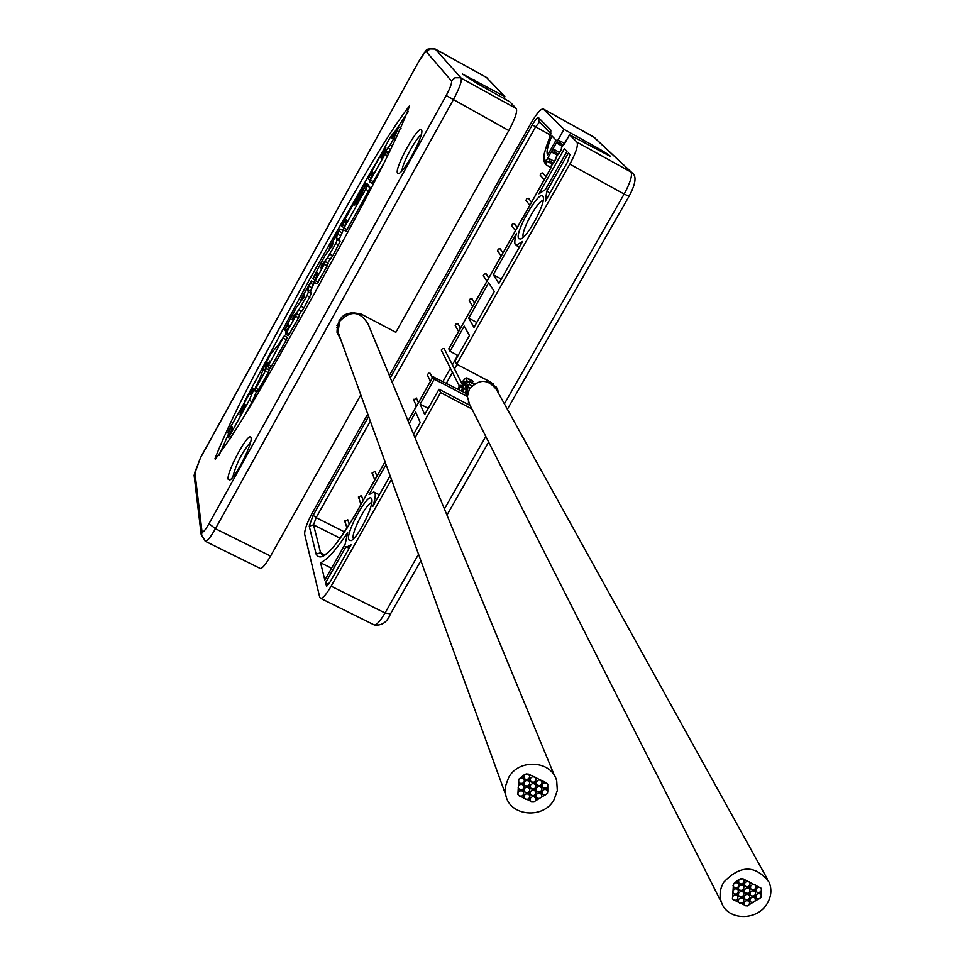 <?xml version="1.0" encoding="UTF-8"?>
<svg xmlns="http://www.w3.org/2000/svg" width="965" height="965" viewBox="0 0 965 965"><rect width="100%" height="100%" fill="white"/><g stroke="black" fill="none" stroke-linecap="round" stroke-linejoin="round"><path stroke-width="1.45" d="M391.464 479.521L331.128 586.189C326.472 594.187 322.986 598.252 320.669 598.396L319.729 597.299L304.675 534.284C304.433 529.99 307.015 522.789 312.431 512.68L367.762 414.082M389.378 375.566L530.907 123.339C536.564 113.653 540.653 108.84 543.198 108.9L563.982 129.346L593.728 145.811C603.945 151.577 609.542 155.124 610.495 156.451L569.567 134.811L576.986 142.157C578.397 145.305 576.021 152.639 569.845 164.147L456.674 364.215L490.654 382.056L497.554 389.341L498.784 393.768M415.059 437.796L440.619 392.61L471.861 408.907M440.619 392.61L439.027 389.269L470.136 405.493M439.027 389.269L424.721 414.6L420.137 404.154L434.25 379.173L433.104 376.76L408.123 421.005M467.362 396.108L465.926 393.31L433.104 376.76M434.25 379.173L467.35 396.458M550.858 167.693L546.335 164.931L546.057 161.143L550.52 161.517L547.915 157.85L551.292 151.855L555.599 152.53L552.981 148.863L556.371 142.856L560.677 143.52L558.059 139.865L563.982 129.346M556.045 140.154L547.686 154.991C546.106 152.554 547.517 146.185 551.908 135.92L556.045 140.154M409.184 423.563L415.698 412.019L420.209 422.561L413.599 434.262M386.048 464.551L369.076 494.611L373.781 491.993C376 492.813 375.699 497.566 372.9 506.251L390.113 475.793M320.549 562.764L324.843 580.037L345.217 543.983L347.677 532.511C336.266 549.676 327.219 559.76 320.549 562.764L331.514 568.228M325.531 582.812L326.568 586.093L330.066 582.016L351.188 544.658L346.737 547.071L345.965 546.648L325.531 582.812L328.595 584.32M348.703 539.809L351.139 540.605C358.039 537.807 374.456 504.635 371.694 499.11L371.621 498.893C368.907 490.558 345.651 532.113 348.703 539.809M456.674 364.215L455.022 361.006L469.448 335.482L464.213 326.098L449.992 351.272L448.785 348.811L550.81 168.043M448.797 348.956L550.774 168.272L551.534 165.413M551.099 166.185L554.187 162.216L556.66 156.342M556.226 157.102L561.039 150.082L561.787 147.259M561.353 148.007L569.603 134.895M474.008 327.412L468.701 318.136L488.7 282.733L494.297 291.514L474.008 327.412M493.224 274.723L516.565 233.373C514.369 240.394 514.212 244.386 516.082 245.339L522.584 241.491L498.893 283.396L493.224 274.723L501.342 279.066M564.368 148.707L538.928 193.772L545.418 189.586L566.986 151.396L564.368 148.707M568.445 152.904L570.001 154.497L567.625 161.818L545.285 201.335L546.805 191.203L568.445 152.904M542.837 196.184C538.735 189.791 513.887 233.832 518.796 238.729L520.798 238.994C527.783 236.895 545.888 202.915 543.198 196.92L542.837 196.184M492.512 384.516L493.043 383.588M472.657 383.081L472.573 380.837L466.843 377.846L465.48 378.196L461.523 382.719M470.474 371.465L476.65 374.697M420.137 404.154L428.243 408.364M465.926 393.31L467.579 394.046M489.279 382.55L489.496 381.44M491.402 383.708L491.475 382.514M496.939 390.427L495.962 386.603M560.677 143.52L563.174 144.907M564.658 143.508L558.059 139.865L556.371 142.856L562.318 146.149M550.52 161.517L553.114 162.952M554.513 161.481L547.915 157.85L546.226 160.841L552.185 164.11M557.251 155.136L551.292 151.855L552.981 148.863L559.579 152.494M555.599 152.53L558.144 153.93M487.446 380.367L486.698 381.67M541.606 176.74L540.243 175.389L540.943 173.302L542.764 172.952L544.079 174.532M527.24 202.059L525.937 200.648L526.685 198.633L528.82 198.452L529.797 199.96M512.922 227.27L511.679 225.822L512.475 223.868L514.574 223.711L515.551 225.291M498.664 252.396L497.482 250.912L498.314 249.006L500.377 248.874L501.366 250.514M484.466 277.425L483.332 275.918L484.201 274.06L486.239 273.939L487.229 275.652M470.317 302.371L469.243 300.827L470.136 299.029L472.15 298.921L473.127 300.694M456.228 327.219L455.215 325.651L456.131 323.902L458.11 323.818L459.087 325.651M442.199 351.972L441.246 350.054L442.477 348.534L444.117 348.618L445.094 350.5M428.207 376.639L427.29 375.035L428.556 373.238L430.185 373.322L431.15 375.264M414.287 401.223L413.503 400.234L416.301 397.942L417.254 399.932M372.804 474.43L372.116 473.405L374.939 471.27L375.855 473.393M359.089 498.664L358.425 497.614L361.248 495.54L362.165 497.687M345.422 522.813L344.782 521.751L347.605 519.725L348.51 521.908M449.992 351.272L458.098 355.542M468.701 318.136L476.819 322.431M546.805 191.203L550.014 192.964M459.4 386.084L457.748 389.028M466.107 393.394L469.822 382.068L468.109 381.766L465.251 385.18L466.843 377.846M465.637 391.959L465.166 392.9L462.235 391.308L467.458 384.999L465.637 391.959M458.616 389.486L459.955 387.134M462.139 383.925L465.058 381.814L461.487 390.982M472.91 381.489L467.181 378.485M468.544 381.657L466.819 380.765M474.285 383.937L469.485 381.428M473.887 384.203L469.822 382.068M471.957 385.831L469.581 384.589M470.052 388.099L468.701 387.387M468.049 392.176L467 391.621M467.422 387.11L465.806 386.265M466.469 389.993L463.96 388.678M462.79 388.413L461.56 387.761M463.984 385.518L462.561 384.77M464.841 382.767L463.695 382.164M543.162 200.503C537.674 200.093 520.038 232.794 523.392 237.137M371.742 502.656C366.604 502.644 350.983 532.957 353.323 538.41L353.467 538.784M743.665 895.363L743.894 892.963L742.736 891.708L740.493 891.527L738.659 892.927L738.418 895.315L739.576 896.569L741.82 896.762L743.665 895.363M749.491 898.198L749.721 895.797L748.563 894.555L746.331 894.374L744.498 895.761L744.268 898.162L745.414 899.416L747.658 899.597L749.491 898.198M749.648 891.877L749.877 889.465L748.719 888.222L746.476 888.041L744.642 889.441L744.425 891.841L745.571 893.095L747.815 893.276L749.648 891.877M743.786 882.565L744.015 880.152L742.857 878.91L740.613 878.717L738.78 880.128L738.551 882.529L739.709 883.783L741.952 883.976L743.786 882.565M732.459 898.861L733.497 883.831L739.118 879.284L742.953 878.801L761.252 888.307M755.149 900.948L755.378 898.536L754.22 897.305L751.988 897.124L750.155 898.524L749.926 900.924L751.084 902.166L753.315 902.347L755.149 900.948M743.593 901.793L743.834 899.404L742.676 898.15L740.432 897.969L738.599 899.368L738.358 901.744L739.516 902.999L741.759 903.192L743.593 901.793M749.335 904.507L749.564 902.106L748.418 900.864L746.174 900.683L744.341 902.082L744.111 904.47L745.257 905.713L747.501 905.906L749.335 904.507M737.67 898.837L737.911 896.461L736.753 895.194L734.51 895.001L732.664 896.413L732.423 898.777L733.581 900.043L735.825 900.249L737.67 898.837M761.011 897.414L761.228 894.989L760.07 893.759L757.839 893.59L756.017 894.977L755.788 897.402L756.958 898.632L759.178 898.813L761.011 897.414M738.635 886.509L738.864 884.109L737.706 882.854L735.463 882.673L733.617 884.073L733.388 886.461L734.546 887.716L736.79 887.921L738.635 886.509M761.204 891.057L761.421 888.62L760.251 887.402L758.032 887.233L756.198 888.62L755.981 891.045L757.139 892.287L759.371 892.456L761.204 891.057M749.817 885.279L750.034 882.854L748.876 881.612L746.645 881.431L744.811 882.83L744.582 885.243L745.74 886.497L747.984 886.678L749.817 885.279M767.235 903.457C771.373 896.34 771.976 889.223 769.057 882.106C755.414 864.797 740.3 864.857 723.702 882.263C719.781 889.042 719.07 895.858 721.579 902.721C727.682 920.719 757.392 921.153 767.235 903.457M758.647 898.922L755.088 901.045M761.409 890.659L761.313 895.194M738.804 902.444L734.884 900.369M744.389 904.965L740.999 903.324M752.76 902.468L749.262 904.627M767.247 878.838L496.601 389.8C488.097 378.799 479.002 378.618 469.328 389.257L467.35 396.506L469.509 404.239M738.129 892.673L738.358 890.273L737.212 889.018L734.956 888.825L733.123 890.237L732.881 892.613L734.039 893.88L736.283 894.073L738.129 892.673M755.354 894.664L755.583 892.239L754.425 891.009L752.193 890.828L750.36 892.227L750.131 894.639L751.289 895.882L753.532 896.063L755.354 894.664M743.689 888.982L743.919 886.57L742.76 885.315L740.517 885.134L738.683 886.533L738.454 888.934L739.6 890.188L741.844 890.381L743.689 888.982M755.692 888.379L755.909 885.942L754.751 884.712L752.519 884.543L750.686 885.93L750.468 888.355L751.626 889.597L753.858 889.766L755.692 888.379M397.556 173.205C393.853 168.947 418.617 124.171 421.5 129.949L421.645 130.239C424.335 134.666 404.528 172.132 398.798 173.471L397.556 173.205M228.15 479.255C226.317 472.355 248.56 431.343 250.876 437.386L251.045 437.893C252.927 443.164 235.303 478.013 229.73 480.039L228.15 479.255M214.93 458.785L215.243 459.195C242.842 423.84 281.466 351.767 314.904 292.636C347.05 232.71 389.764 158.344 409.606 105.945L409.498 105.848C378.859 145.534 340.211 218.693 307.678 276.087C275.978 335.313 236.57 403.708 214.93 458.785M360.801 394.89L270.562 556.093C265.918 564.151 262.54 568.301 260.405 568.554L259.947 568.325M503.983 98.334L504.924 96.645L462.38 74.003L478.785 84.389L509.858 101.82L516.335 108.623C517.505 111.638 514.996 118.948 508.808 130.54L395.855 332.298L361.236 314.12C345.494 310.296 337.424 316.351 337.002 332.298L340.705 339.415M336.918 325.579L337.883 326.279M336.664 327.376L337.678 328.317M337.062 332.563L339.571 336.29M486.517 77.502L504.924 96.645M402.103 170.636C401.693 164.532 415.891 137.923 421.198 134.883M232.782 477.193C235.991 464.129 241.925 452.44 250.574 442.139M408.316 111.494L394.347 132.434M379.896 156.089L310.79 277.196L244.688 401.223M228.777 433.394L219.043 455.408M244.145 416.313L252.167 401.778L256.449 391.754L253.53 390.258L250.466 394.239L252.553 388.413L228.596 430.402L227.728 432.863L231.95 426.325L232.372 428.496L229.188 435.058L228.247 437.724L229.393 436.24L249.235 400.282L253.53 390.258M255.291 391.163L255.544 390.21M369.45 181.806L384.902 154.436L385.723 152.12L381.211 158.911L383.491 153.845L390.282 144.81L393.792 138.453L398.726 127.006L391.923 138.224L393.985 132.241L390.101 137.585L367.834 178.766L372.526 171.867L373.202 173.061L369.45 181.806L372.394 183.386L383.66 163.628M390.282 150.456L387.773 153.23M270.393 368.099L286.436 339.716L287.22 337.328L284.313 335.82L277.811 345.567L270.863 353.769L264.241 366.459L259.73 378.98L255.629 387.134L254.7 389.776L255.87 388.256L265.339 371.091L266.256 368.461L264.108 370.874L269.754 360.982L267.486 366.604L268.668 365.06L284.289 335.808M257.595 391.259L268.27 372.599L269.199 369.981L266.292 368.485M268.547 369.643L269.621 367.701M298.885 314.855L304.023 307.847L311.297 293.565L310.513 291.261L307.582 289.729L311.381 280.887L301.49 298.245L300.646 300.634L304.445 295.025L303.36 298.101L296.629 307.063L284.313 330.187L288.619 323.999L289.15 325.832L286.328 331.49L285.423 334.095L286.629 332.527L295.628 316.218L296.532 313.625L292.347 319.873L293.36 316.472L298.752 309.922L307.003 295.604L308.366 292.021L307.582 289.729M311.381 280.887L314.3 282.431L310.513 291.261M288.33 335.603L298.559 317.75L299.464 315.157L296.557 313.637M327.593 262.878L332.78 255.761L340.078 241.431L339.185 239.32L336.254 237.764L340.03 228.97L330.03 246.485L329.21 248.837L333.094 243.12L332.008 246.159L325.133 255.363L312.744 278.62L317.075 272.227L317.75 273.988L314.928 279.669L314.023 282.238L315.266 280.622L324.337 264.193L325.241 261.636L320.959 267.993L321.948 264.651L327.473 257.884L335.796 243.421L337.135 239.875L336.254 237.764M340.03 228.97L342.961 230.526L339.185 239.32M314.023 282.238L316.966 283.782L327.28 265.749L328.172 263.192L325.241 261.636M343.07 229.634L365.651 189.321L366.965 185.811L366.483 184.942L364.637 187.331L355.964 205.292L358.763 197.994L354.107 205.195L358.703 196.076L364.577 187.222L365.892 183.724L365.53 183.036L364.155 184.629L342.442 223.989L341.622 226.329L346.254 219.646L346.809 220.889L343.07 229.634L346.013 231.202L368.606 190.901L369.909 187.391L369.378 186.51M368.714 186.136L368.449 184.605L365.53 183.036M252.167 401.778L249.235 400.282M241.117 413.418L239.971 414.914L240.9 412.272L245.351 404.781L241.117 413.418M240.514 410.221L244.953 402.755L240.731 411.367L239.585 412.863L240.514 410.221L241.178 410.559M381.73 155.908L380.403 157.621L381.284 155.148L385.867 147.524L381.73 155.908M395.674 139.479L393.792 138.453M286.436 339.716L283.493 338.196M265.604 366.531L267.619 362.961L265.749 366.604M529.495 791.167L529.821 789.105L528.301 787.319L525.804 787.307L524.272 788.622L523.947 790.673L525.467 792.47L527.964 792.494L529.495 791.167M535.587 794.135L535.901 792.06L534.381 790.287L531.896 790.275L530.364 791.59L530.038 793.652L531.558 795.437L534.055 795.45L535.587 794.135M535.599 787.609L535.913 785.522L534.393 783.749L532.403 783.58L530.376 785.064L530.05 787.126L531.57 788.912L534.067 788.924L535.599 787.609M529.327 777.959L529.652 775.884L528.12 774.099L526.13 773.918L524.104 775.402L523.778 777.464L525.298 779.262L527.3 779.443L529.327 777.959M517.891 794.424L518.784 779.225L524.49 774.569L528.422 774.075L546.323 782.796L547.662 784.292M541.486 797.006L541.799 794.919L540.279 793.158L538.289 792.989L536.275 794.472L535.949 796.535L537.469 798.308L539.471 798.477L541.486 797.006M529.58 797.814L529.906 795.763L528.386 793.978L525.889 793.954L524.357 795.281L524.031 797.319L525.539 799.117L527.541 799.297L529.58 797.814M535.575 800.648L535.889 798.586L534.369 796.8L532.378 796.632L530.352 798.115L530.026 800.166L531.546 801.951L534.031 801.963L535.575 800.648M523.392 794.738L523.718 792.687L522.21 790.89L519.701 790.866L518.169 792.193L517.843 794.219L519.351 796.029L521.848 796.053L523.392 794.738M547.457 793.375L547.77 791.276L546.238 789.527L543.765 789.527L542.246 790.842L541.92 792.928L543.452 794.69L545.442 794.858L547.457 793.375M524.104 782L524.429 779.949L522.909 778.152L520.4 778.128L518.868 779.455L518.543 781.493L520.051 783.303L522.56 783.327L524.104 782M547.505 786.825L547.818 784.714L546.274 782.953L544.296 782.796L542.282 784.28L541.968 786.379L543.5 788.14L545.973 788.14L547.505 786.825M535.611 780.782L535.937 778.695L534.405 776.922L532.415 776.753L530.388 778.236L530.075 780.311L531.594 782.096L534.079 782.108L535.611 780.782M554.067 799.683L557.312 790.54L556.733 781.107C552.161 760.541 518.941 758.032 508.639 777.561L505.515 786.101L505.744 794.955C509.411 816.33 543.5 819.599 554.067 799.683M545.177 794.907L541.365 797.199M547.758 786.27L547.758 791.252M524.634 798.465L520.545 796.294M530.473 801.095L526.938 799.382M539.158 798.538L535.43 800.866M554.646 776.053L368.184 324.204C360.126 310.947 350.597 310.018 339.596 321.393L338.052 332.081L339.27 335.458M523.73 788.357L524.043 786.306L522.535 784.509L520.521 784.328L518.495 785.812L518.169 787.85L519.677 789.659L522.186 789.684L523.73 788.357M541.558 790.504L541.872 788.417L540.34 786.656L538.349 786.487L536.335 787.971L536.021 790.046L537.541 791.819L539.531 791.988L541.558 790.504M529.375 784.569L529.701 782.506L528.181 780.721L526.178 780.54L524.152 782.024L523.826 784.075L525.346 785.872L527.843 785.896L529.375 784.569M541.751 784.014L542.065 781.915L540.533 780.154L538.542 779.985L536.528 781.469L536.214 783.556L537.734 785.329L539.725 785.498L541.751 784.014M462.814 386.893L462.923 385.469L459.847 385.349L459.738 386.772L462.814 386.893M632.063 172.783L593.366 136.753M628.903 196.112L629.023 196.317C635.609 184.074 636.767 176.366 632.473 173.169L593.789 136.994L543.416 109.057M507.373 409.281L629.023 196.317L624.15 194.037C630.326 182.602 632.582 175.268 630.953 172.011L576.986 142.157M390.33 613.8L385.035 612.992L418.545 554.272M444.419 508.953L485.793 436.457M504.381 403.877L624.15 194.037L569.845 164.147M373.757 624.705L374.311 624.97C376.784 624.91 380.355 620.917 385.035 612.992L331.128 586.189M546.057 161.143L544.923 159.901C543.162 157.307 544.513 150.54 548.964 139.599L550.834 130.154L538.579 117.694C537.409 117.32 535.322 119.696 532.318 124.823L390.306 377.822M368.618 416.458L313.118 515.346L309.234 526.166L313.541 524.851L316.122 517.638L313.118 515.346M385.071 461.861L355.204 514.767C334.167 550.05 321.14 563.174 316.134 554.139L309.234 526.166M457.024 364.396L454.479 368.907M452.501 372.406L446.433 383.117M593.728 145.811L592.787 147.476M385.035 461.765L355.217 514.598C341.694 536.89 332.346 549.736 327.159 553.126L323.323 556.009L320.585 552.788L324.759 554.875M340.211 538.241L313.541 524.851L320.585 552.788L316.134 554.139M532.318 124.823L535.599 126.861L392.152 382.285M370.319 421.15L316.122 517.638L344.589 531.956M550.424 135.052L535.599 126.861L539.519 122.036M550.713 133.508L538.928 121.433L538.579 117.694M550.834 130.154L550.726 133.303M548.687 140.263L548.964 139.599M457.748 355.349L452.392 364.818M450.426 368.292L443.044 381.344M544.923 159.901L545.466 163.978M326.267 585.731L326.882 586.032M200.479 457.905L194.858 472.283L201.999 531.498C202.686 533.187 205.026 530.581 209.019 523.657L446.192 95.511C450.317 87.743 452.078 82.894 451.475 80.951L426.446 51.821C425.179 51.519 422.561 54.836 418.605 61.772L200.696 457.531M194.858 472.283L194.267 476.565M201.999 531.498L201.432 536.335M205.159 541.184L205.557 541.389C207.523 541.051 210.816 536.817 215.436 528.699L453.236 99.95C459.437 88.285 462.066 81 461.125 78.081L435.239 49.034C423.37 48.829 428.858 47.792 418.569 61.676L418.665 61.663M209.019 523.657L215.436 528.699L270.562 556.093M446.192 95.511L508.808 130.54M451.475 80.951L454.998 77.779L460.414 77.743L516.335 108.623M426.446 51.821L430.414 48.624L434.757 48.853L486.867 77.695M418.605 61.772L200.515 457.687L194.11 475.226L201.19 534.622L205.557 541.389L260.405 568.554M353.914 313.287L354.481 312.262L353.853 313.287M474.647 79.878L473.743 81.53M351.381 312.358L350.741 313.516M231.274 437.193L229.393 436.24M232.384 428.605L230.804 427.809M230.635 432.429L228.777 431.488M241.564 412.61L240.9 412.272M244.845 406.615L244.205 406.289M244.434 404.588L243.795 404.263M392.49 146.005L390.282 144.81M390.741 149.527L388.075 148.091M388.63 152.168L385.686 150.576M384.203 154.231L383.491 153.845M382.876 156.632L382.164 156.246M387.568 155.872L384.902 154.436M373.612 181.818L370.669 180.226M372.526 175.292L370.669 174.279M370.958 178.236L369.052 177.198M381.947 155.51L381.284 155.148M385.192 149.599L384.54 149.249M271.611 366.567L268.668 365.06M268.27 372.599L265.339 371.091M258.801 389.751L255.87 388.256M311.297 293.565L308.366 292.021M309.946 297.136L307.003 295.604M304.023 307.847L301.092 306.315M301.683 311.454L298.752 309.922M294.337 316.978L293.36 316.472M292.793 319.524L292.093 319.15M298.559 317.75L295.628 316.218M289.56 334.047L286.629 332.527M288.728 327.123L286.834 326.134M287.244 329.837L285.338 328.848M303.903 297.268L303.058 296.834M313.468 284.796L310.549 283.264M311.864 287.715L308.933 286.171M340.078 241.431L337.135 239.875M338.739 244.977L335.796 243.421M332.78 255.761L329.837 254.205M330.404 259.44L327.473 257.884M322.925 265.17L321.948 264.651M321.369 267.703L320.682 267.341M327.28 265.749L324.337 264.193M318.209 282.166L315.266 280.622M317.208 275.52L315.314 274.518M315.712 278.246L313.806 277.245M332.503 245.424L331.658 244.977M342.129 232.867L339.21 231.31M340.512 235.798L337.581 234.242M369.909 187.391L366.965 185.811M368.606 190.901L365.651 189.321M347.195 229.658L344.252 228.09M346.23 222.915L344.372 221.938M344.71 225.81L342.804 224.797M368.823 185.304L365.892 183.724M360.452 197.017L358.703 196.076M369.486 186.571L366.543 184.991M543.295 108.948L594.802 137.693M488.64 442.079L446.952 515.069M420.885 560.713L390.294 614.259C387.134 622.268 381.802 625.839 374.311 624.97L320.669 598.396M496.324 387.134L497.554 389.341M552.571 163.411L551.256 165.751M557.698 154.328L556.383 156.68M562.836 145.245L561.509 147.585M559.181 153.218L561.075 149.864M564.308 144.111L569.567 134.811M554.043 162.313L555.937 158.96M408.086 420.909L433.092 376.615M546.335 164.931L545.201 163.676C543.138 158.73 541.655 159.901 548.735 139.901L550.943 133.653M374.408 492.307L379.354 494.828M516.082 245.339L519.399 247.124M346.737 547.071L349.137 548.277M371.802 499.508L371.621 498.893M742.411 890.152L743.689 892.565M737.453 893.457L738.418 895.315M748.285 893.095L749.516 895.399M743.134 896.015L744.268 898.162M748.321 886.558L749.672 889.079M743.219 889.573L744.425 891.841M743.4 878.994L743.81 879.754M753.967 895.894L755.173 898.15M748.876 898.934L749.926 900.924M742.338 896.557L743.629 899.018M737.176 899.464L738.358 901.744M468.375 402.007L721.579 902.721M743.062 902.456L744.111 904.47M748.14 899.416L749.359 901.72M736.609 893.964L737.694 896.063M733.026 885.774L733.388 886.461M737.115 880.804L738.659 883.711M749.443 881.745L749.829 882.468M743.424 883.059L744.582 885.243M754.98 889.187L755.981 891.045M759.781 892.311L761.023 894.603M754.726 895.399L755.788 897.402M737.489 880.526L738.551 882.529M737.067 887.824L738.153 889.875M732.531 891.937L732.881 892.613M754.196 889.658L755.378 891.853M749.045 892.601L750.131 894.639M742.435 883.783L743.713 886.172M737.694 887.486L738.454 888.934M755.293 884.796L755.704 885.556M749.202 886.003L750.468 888.355M486.662 77.55L435.312 49.082M251.069 438.001L250.876 437.386M230.285 438.749L228.247 437.724M229.815 433.912L227.728 432.863M252.553 388.413L254.651 389.486M393.985 132.241L395.578 133.11M398.726 127.006L401.03 128.261M388.654 153.712L385.723 152.12M370.029 179.948L367.834 178.766M270.417 368.111L267.486 366.604M257.631 391.271L254.7 389.776M288.354 335.615L285.423 334.095M286.436 331.297L284.313 330.187M314.88 279.741L312.744 278.62M343.793 227.475L341.622 226.329M359.716 198.501L358.763 197.994M369.426 186.522L366.483 184.942M528.446 785.558L529.58 788.501M523.283 788.936L523.947 790.673M534.574 788.658L535.672 791.457M529.23 791.541L530.038 793.652M534.501 781.903L535.684 784.919M529.182 784.871L530.05 787.126M529.061 774.364L529.411 775.269M540.496 791.59L541.57 794.328M535.213 794.629L535.949 796.535M528.531 792.181L529.676 795.16M523.175 795.051L524.031 797.319M338.052 332.081L505.744 794.955M529.29 798.224L530.026 800.166M534.574 795.172L535.659 797.983M522.523 789.527L523.488 792.084M522.849 775.824L524.188 779.334M535.358 777.247L535.696 778.092M529.218 778.128L530.075 780.311M541.281 784.629L541.968 786.379M546.419 787.91L547.529 790.685M541.172 791.023L541.92 792.928M523.078 775.655L523.778 777.464M522.861 783.182L523.814 785.703M540.581 785.16L541.63 787.826M535.249 788.079L536.021 790.046M528.337 778.996L529.459 781.903M523.356 782.856L523.826 784.075M541.474 780.432L541.823 781.324M535.298 781.228L536.214 783.556M542.656 172.928L545.949 176.655M540.195 175.123L544.212 179.719M528.446 198.295L531.57 202.131M525.889 200.382L529.809 205.243M514.273 223.578L517.24 227.523M511.643 225.557L515.455 230.671M500.147 248.765L502.958 252.818M497.457 250.635L501.161 256.014M486.07 273.867L488.736 278.017M483.32 275.628L486.903 281.261M472.042 298.873L474.575 303.119M469.243 300.537L472.705 306.424M458.073 323.794L460.45 328.136M455.215 325.362L458.556 331.49M444.141 348.618L462.79 385.216M441.246 350.09L459.738 386.772M430.257 373.358L432.38 377.87M427.314 374.734L430.414 381.356M416.41 398.014L418.424 402.61M413.454 399.293L416.41 406.156M375.18 471.427L376.857 476.264M372.14 472.476L374.722 480.039M361.537 495.721L363.093 500.63M358.473 496.698L360.922 504.49M347.931 519.93L349.306 524.61M344.843 520.835L347.002 528.265M341.514 317.135L341.924 318.221M339.029 320.259L339.499 321.55"/></g></svg>
